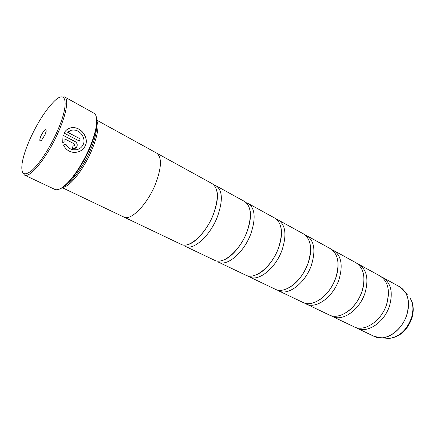 <?xml version="1.0" encoding="UTF-8"?>
<svg xmlns="http://www.w3.org/2000/svg" width="435" height="435" viewBox="0 0 435 435"><rect width="100%" height="100%" fill="white"/><g stroke="black" fill="none" stroke-linecap="round" stroke-linejoin="round"><path stroke-width="0.65" d="M381.413 276.856L382.86 277.546C390.935 282.88 393.169 292.271 389.553 305.718C384.496 322.384 367.26 333.781 356.901 328.153L374.258 336.429C384.768 342.106 401.945 331.089 406.812 314.717C410.265 301.493 407.899 292.195 399.705 286.812L405.338 292.206C408.982 298.356 409.493 305.87 406.872 314.75C403.044 327.245 391.804 337.484 381.925 337.859L376.743 337.348M357.407 263.675L358.946 264.393C366.835 269.646 368.858 279.156 365.019 292.929C359.685 310.008 342.388 321.943 332.264 316.408L330.785 315.576M332.03 249.744L333.661 250.484C341.328 255.644 343.117 265.274 339.034 279.379C333.395 296.893 316.06 309.415 306.218 303.989L304.663 303.092M305.147 234.992L306.892 235.759C314.298 240.8 315.821 250.549 311.46 265.007C305.49 282.978 288.149 296.132 278.645 290.836L277.003 289.868M276.633 219.36L278.498 220.143C285.594 225.036 286.817 234.9 282.157 249.728C275.823 268.177 258.504 282.027 249.391 276.888L247.667 275.833M246.319 202.759L248.331 203.547C255.062 208.273 255.938 218.245 250.951 233.459C244.214 252.414 226.967 267.019 218.316 262.071L245.764 275.159C254.823 280.276 272.136 266.34 278.52 247.83C283.212 232.959 282.032 223.084 274.974 218.207L248.331 203.547M214.036 185.103L216.211 185.886C222.519 190.405 222.997 200.475 217.652 216.097C210.475 235.585 193.341 251.022 185.228 246.297L214.455 260.228C223.046 265.154 240.283 250.451 247.069 231.436C252.099 216.173 251.267 206.19 244.584 201.487L216.211 185.886M70.361 127.928L74.689 127.732C82.34 128.76 88.686 138.395 85.336 145.6L85.244 145.812C83.531 149.276 80.725 151.413 76.832 152.223M65.794 144.17C67.343 147.275 69.785 149.145 73.123 149.792L76.522 149.743M83.254 144.458L83.161 144.67C81.051 148.547 77.729 150.249 73.194 149.776C69.856 149.134 67.414 147.258 65.859 144.148L63.472 144.942C65.321 148.971 68.393 151.407 72.689 152.25C78.458 152.848 82.666 150.7 85.314 145.801L85.412 145.584C88.751 138.368 82.416 128.744 74.76 127.711C70.117 127.14 66.533 128.918 64.016 133.039L79.387 141.092L80.285 138.906L67.762 132.311C69.752 130.473 72.112 129.744 74.847 130.136C81.013 130.946 85.94 138.705 83.254 144.458M74.733 145.486L73.107 146.035L72.009 148.275L73.085 148.629C74.815 148.808 76.092 148.134 76.919 146.617C77.658 144.502 77.077 142.827 75.163 141.582L63.042 135.263L62.694 142.533L65.065 141.745L64.853 138.972L74.157 143.806L74.733 145.486M63.031 135.312L75.092 141.598C77 142.838 77.588 144.518 76.848 146.633L74.325 148.618M57.224 131.392C69.769 103.459 66.544 88.359 53.581 101.91C45.3 110.533 37.508 122.779 30.2 138.656C25.964 148.161 23.278 156.35 22.141 163.212C20.739 174.158 23.952 176.61 31.777 170.563C39.346 164.044 50.058 147.666 57.224 131.392M61.025 96.983L64.559 96.885C68.86 98.87 66.528 113.725 58.491 131.783C47.785 156.573 29.841 178.801 24.463 175.06L22.484 172.135M41.015 135.747C39.215 140.402 39.422 141.859 41.635 140.13L45.061 134.66L46.208 131.212C45.99 128.156 44.261 129.668 41.015 135.747M96.347 117.031C97.174 119.745 97.092 123.714 96.091 128.934C94.955 134.676 92.856 141.13 89.8 148.302C83.656 162.201 76.69 173.424 68.893 181.966C65.234 185.827 62.058 188.214 59.372 189.122M24.463 175.06L54.832 189.404C57.877 190.72 62.363 188.301 68.29 182.145C76.19 173.473 83.259 162.086 89.496 147.982C92.601 140.712 94.727 134.165 95.885 128.341C97.424 119.935 96.771 114.883 93.927 113.176L64.559 96.885M96.505 124.35C97.119 130.31 95.096 138.868 90.436 150.026C83.737 165.865 72.487 181.411 65.408 184.978M96.717 120.631C99.414 125.623 97.734 135.551 91.671 150.418C83.536 169.797 69.1 187.724 62.515 187.322M358.946 264.393L380.06 276.002C388.112 281.331 390.32 290.738 386.682 304.223C381.593 320.938 364.351 332.394 354.014 326.777L332.264 316.408M62.102 187.605L123.796 217.021C130.766 221.274 147.568 204.222 155.605 183.749C161.673 167.377 161.999 157.149 156.595 153.071L96.711 120.131M333.661 250.484L355.982 262.762C363.85 268.009 365.846 277.535 361.98 291.341C356.608 308.475 339.305 320.475 329.219 314.951L306.218 303.989M306.892 235.759L330.529 248.76C338.169 253.904 339.931 263.55 335.809 277.699C330.132 295.267 312.798 307.86 302.994 302.45L278.645 290.836M278.498 220.143L303.57 233.938C310.943 238.956 312.433 248.722 308.04 263.224C302.026 281.249 284.686 294.484 275.224 289.21L249.391 276.888M156.964 153.294L212.22 183.69C218.473 188.181 218.897 198.262 213.503 213.938C206.272 233.492 189.154 249.032 181.118 244.334L124.192 217.19M65.065 141.745L64.853 138.972M64.994 141.761L62.694 142.522M71.269 130.31L67.762 132.311M67.691 132.332L80.285 138.906M80.214 138.923L79.333 141.065M401.902 288.296L407.247 294.446M411.439 317.865C413.767 309.948 413.283 303.222 409.998 297.681L412.282 302.668C413.674 307.578 413.538 312.776 411.869 318.262C407.421 330.296 399.825 337.022 389.091 338.446C399.297 336.989 406.747 330.127 411.439 317.865M384.855 338.098L389.091 338.446L381.925 337.859L374.258 336.429M96.091 128.934L95.885 128.341M399.705 286.812L382.86 277.546M388.471 294.718L386.677 304.348C384.045 311.966 379.864 318.083 374.122 322.694M363.986 278.346C364.182 282.489 363.513 286.861 361.985 291.472C358.663 300.677 353.514 307.643 346.537 312.363M337.908 261.718C338.495 266.59 337.805 271.957 335.831 277.824C331.78 288.563 325.772 296.246 317.816 300.884M310.204 244.622C311.215 249.989 310.503 256.231 308.072 263.338C303.233 275.6 296.463 283.941 287.769 288.356M280.787 226.912C282.212 232.551 281.467 239.56 278.558 247.939C274.104 260.494 264.17 271.978 256.226 274.8M249.554 208.468C251.348 214.15 250.533 221.834 247.107 231.529C242.056 245.438 230.854 258.058 223.024 260.195M216.353 189.192C218.462 194.652 217.522 202.922 213.536 214.004C207.81 229.348 195.358 243.149 187.996 244.481M68.893 181.966L68.29 182.145"/></g></svg>
